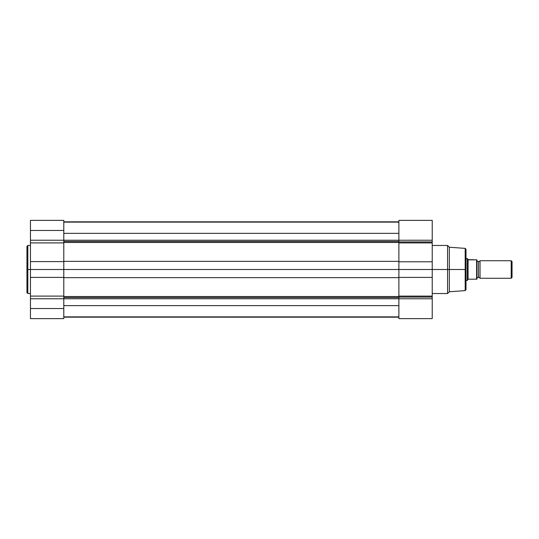 <?xml version="1.0" encoding="UTF-8"?>
<svg xmlns="http://www.w3.org/2000/svg" width="539" height="539" viewBox="0 0 539 539"><rect width="100%" height="100%" fill="white"/><g stroke="black" fill="none" stroke-linecap="round" stroke-linejoin="round"><path stroke-width="0.81" d="M27.826 293.533L26.95 292.657L26.95 269.5L26.95 292.657L26.95 269.5L27.826 269.5L27.826 293.533L27.826 245.467L26.95 246.343L26.95 269.5L26.95 246.343L26.95 269.5L27.826 269.5L27.826 245.467L27.826 269.5L30.46 269.5L30.46 318.623L63.791 318.623L63.791 308.537L30.46 308.537L30.46 318.623L63.791 318.623L63.791 230.463L30.46 230.463L30.46 240.232L63.791 240.232L63.791 220.39L63.791 230.463L30.46 230.463L30.46 269.5L27.826 269.5L27.826 293.533L30.46 293.533M30.46 220.39L30.46 230.463L30.46 220.377L63.791 220.377M63.791 277.403L30.46 277.403L30.46 296.1L63.791 296.1L63.791 269.5L30.46 269.5L30.46 277.403L63.791 277.403M30.46 298.768L30.46 308.537L63.791 308.537L63.791 298.768L30.46 298.768L30.46 296.1L63.791 296.1L63.791 298.768L30.46 298.768M30.46 242.9L30.46 240.232L63.791 240.232L63.791 242.9L30.46 242.9L30.46 261.597L63.791 261.597L63.791 269.5L30.46 269.5L30.46 261.597L63.791 261.597L63.791 242.9L30.46 242.9M398.887 241.472L63.791 241.472L398.887 241.472M63.791 240.232L432.224 240.232L432.224 241.937L398.887 241.937L398.887 240.232L398.887 269.5L63.791 269.5L398.887 269.5L398.887 296.1L432.224 296.1L432.224 297.063L398.887 297.063L398.887 296.1L398.887 298.768L63.791 298.768L398.887 298.768L398.887 317.181L63.791 317.154L398.887 317.154L398.887 318.623L432.224 318.623L432.224 269.5L449.331 269.5L449.331 247.219L449.331 269.5L465.184 269.5L465.184 248.385L465.184 269.5L465.999 269.5L465.999 249.261L465.999 269.5L465.999 249.261L465.184 248.385L465.184 269.5L449.331 269.5L449.331 291.781L449.331 269.5L447.572 269.5L447.572 245.467L447.572 269.5L432.224 269.5L432.224 220.377L432.224 240.232L63.791 240.232M398.887 297.528L63.791 297.528L398.887 297.528M63.791 296.517L398.887 296.517L63.791 296.517M398.887 305.626L63.791 305.626L398.887 305.626M398.887 277.646L63.791 277.646L398.887 277.646M63.791 261.354L398.887 261.354L63.791 261.354M398.887 242.483L63.791 242.483L398.887 242.483M398.887 233.347L63.791 233.347L398.887 233.347M398.887 221.846L63.791 221.846L398.887 221.846M398.887 220.377L398.887 240.232L398.887 220.377L432.224 220.377M432.224 318.623L398.887 318.623L398.887 297.063L432.224 297.063L432.224 298.768L398.887 298.768L432.224 298.768L432.224 318.623M465.184 290.615L465.184 269.5L465.184 290.615L465.184 269.5L465.999 269.5L465.999 289.739L465.999 269.5L465.999 289.739L465.184 290.615L449.331 291.781L447.572 293.533L447.572 269.5L447.572 293.533L432.224 293.533M398.887 261.792L432.224 261.792L432.224 242.9L398.887 242.9L398.887 269.5L432.224 269.5L432.224 261.792L398.887 261.792M398.887 241.937L432.224 241.937L432.224 242.9L398.887 242.9L398.887 241.937M432.224 277.403L398.887 277.403L398.887 269.5L432.224 269.5L432.224 277.403L398.887 277.403L398.887 296.1L432.224 296.1L432.224 277.403M480.033 260.728L480.033 278.272A1.779 1.779 0 0 0 478.497 277.396L478.497 261.604A1.779 1.779 0 0 0 480.033 260.728A1.779 1.779 0 0 1 476.961 260.728A1.779 1.779 0 0 0 478.497 261.604L478.497 277.396A1.779 1.779 0 0 1 480.033 278.272L511.194 278.272L511.194 260.728L480.033 260.728L480.033 278.272L511.194 278.272L512.05 277.417L512.05 261.583L511.194 260.728L511.194 278.272L512.05 277.417L512.05 261.583L511.194 260.728L480.033 260.728M476.961 278.272A1.779 1.779 0 0 1 478.497 277.396A1.779 1.779 0 0 0 476.961 278.272M467.313 258.538L465.999 258.538L467.313 258.538L467.313 280.462L467.36 258.605M465.999 280.462L467.313 280.462L465.999 280.462M468.189 279.195L476.611 279.148L476.611 259.852L468.074 259.643L468.074 279.357L468.074 259.643L467.508 258.814L468.452 259.852L476.611 259.852L476.611 279.148L468.189 279.195M468.074 279.357L467.313 280.462M476.948 259.852L476.961 279.148L476.961 259.852L476.611 259.852M27.826 245.467L30.46 245.467M63.791 316.871L398.887 316.871M63.791 222.129L398.887 222.129M432.224 245.467L447.572 245.467L449.331 247.219L465.184 248.385"/></g></svg>
